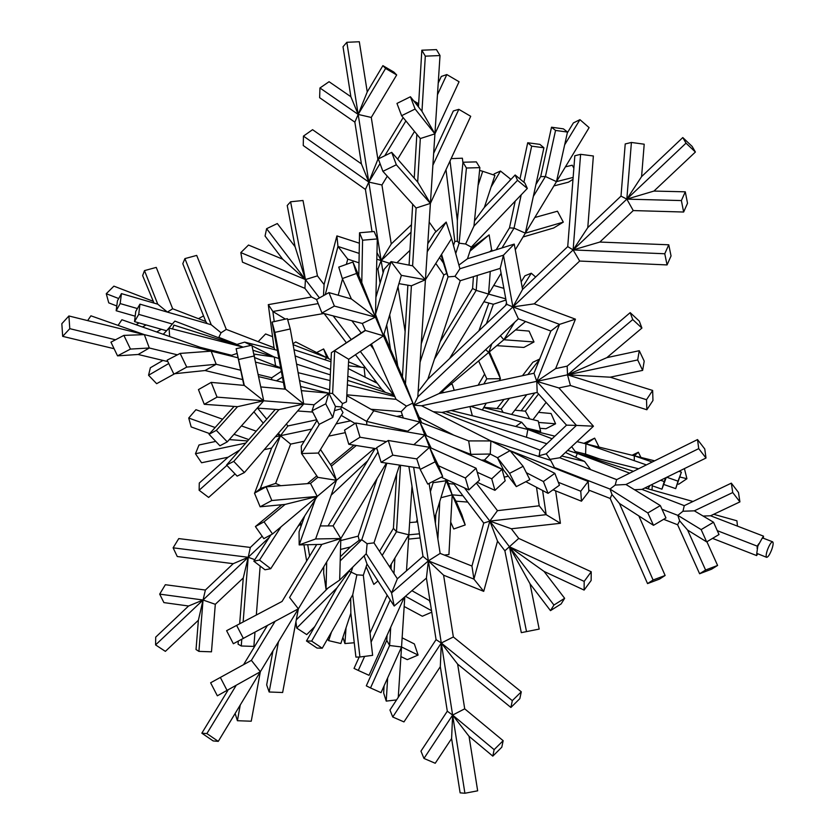 <?xml version="1.0" encoding="UTF-8"?>
<svg xmlns="http://www.w3.org/2000/svg" width="835" height="835" viewBox="0 0 835 835"><rect width="100%" height="100%" fill="white"/><g stroke="black" fill="none" stroke-linecap="round" stroke-linejoin="round"><path stroke-width="1.25" d="M772.657 541.821L763.044 538.116L762.031 538.491L757.825 546.111L756.771 553.365L766.645 557.342C768.075 557.206 769.797 554.534 771.832 549.336C773.231 545.151 773.502 542.646 772.657 541.821C771.227 541.957 769.494 544.629 767.459 549.837C766.06 554.022 765.789 556.528 766.645 557.342M274.047 409.296L274.694 410.068M286.332 424.055L287.908 425.954L316.705 419.786M253.913 411.843L263.255 423.136M278.389 433.25L280.435 435.713L287.908 425.954M257.566 408.117L266.72 419.17M350.596 420.84L336.067 423.919M311.674 429.096L280.435 435.713L277.502 434.263M345.314 432.655L328.625 436.152M304.222 441.266L290.632 444.105L280.435 435.713L275.31 436.809M385.311 392.356L381.793 389.246L347.819 376.178M330.597 369.55L295.099 355.887M280.769 485.699L275.613 483.402L290.632 444.105M377.253 383.296L348.216 368.569M256.22 431.173L241.43 425.902M222.621 419.212L195.933 409.703L188.72 418.032L191.173 426.925L209.679 433.615M254.571 493.36L271.625 448.092L264.204 449.647M381.793 389.246L355.47 354.708M346.379 342.778L324.105 313.532M275.613 483.402L260.301 488.527L280.435 435.713L271.625 448.092M360.313 351.441L393.556 394.986L347.59 380.363M330.347 374.873L296.582 364.133M278.921 358.507L274.235 357.025L275.613 365.824M367.713 460.732L331.192 495.145M396.667 473.956L393.431 528.357L396.5 531.718L408.837 534.817L419.462 533.815M293.993 349.698L330.963 361.732M248.82 439.617L233.988 434.294M215.148 427.53L188.72 418.032M235.021 473.904L208.635 497.43L199.137 490.26L226.901 465.398M274.819 349.688L274.037 347.777L226.285 329.397L196.705 255.406L184.911 258.61L211.245 324.763L139.946 304.159L138.735 314.377L134.529 321.632L135.75 311.424L139.946 304.159M218.77 337.831L213.708 335.9M236.994 344.417L218.833 337.371L221.045 332.789L226.285 329.397M240.699 370.229L216.192 364.269L186.748 367.097L156.646 383.683L148.557 375.249L168.754 363.517M277.377 350.324L244.665 342.131L251.084 345.366M351.243 339.563L333.165 315.891M287.678 319.701L323.917 313.49M373.882 349.489L370.249 344.751M361.211 332.967L351.838 320.734M285.393 319.116L272.878 311.486L318.187 303.596M274.224 321.59L272.878 311.486L268.296 304.639L311.518 297.02L304.921 288.357L305.433 279.558L240.824 252.598L242.453 262.148L304.921 288.357M274.037 347.777L268.296 304.639M261.772 489.185L260.301 488.527L255.479 492.587M377.963 452.038L333.092 525.883L340.826 538.533L315.62 538.961L336.474 480.282L331.443 466.076L356.315 445.504M375.155 448.52L328.04 525.904M393.556 394.986L394.36 395.519M252.003 345.826L274.235 357.025L253.162 350.314M280.821 505.561L279.474 504.956M377.076 478.559L358.184 536.143L359.196 540.318L361.774 539.744L386.897 463.185M400.529 465.252L396.5 531.718L382.18 555.442M432.655 481.597L433.146 482.693L446.109 480.751L452.194 494.842L440.922 497.733M411.999 486.241L408.837 534.817L389.601 566.84M409.63 522.564L417.594 521.927M376.502 382.305L371.679 380.468M365.375 367.703L348.362 365.782M364.018 367.191L365.104 377.128M247.661 440.943L229.281 439.596M215.764 441.402L199.001 444.992L195.463 453.739L245.803 443.061M239.687 450.044L228.101 457.204L199.273 483.058L199.137 490.26M198.448 318.688L203.552 315.912M172.229 323.99L138.735 314.377M166.541 330.764L134.529 321.632M162.95 360.428L150.373 367.755L148.557 375.249M244.665 342.131L236.462 344.573M390.488 349.187L386.688 324.992M380.113 283.075L377.911 269.089L376.585 268.64M359.175 253.402L337.966 246.45L347.757 259.121L346.368 264.382M342.507 278.984L338.217 295.225M303.262 518.149L303.47 519.401M307.708 544.712L309.618 556.152M354.009 445.139L330.462 464.573M386.407 463.112L340.826 538.533L339.668 580.085L366.21 553.782L367.108 543.7L373.986 542.865L399.579 465.105M333.092 525.883L320.254 525.935M394.83 396.583L347.36 384.841M330.086 380.572L298.105 372.661M254.132 354.103L274.235 357.025M262.159 536.237L250.354 547.436L178.753 538.596L173.116 547.823L248.204 557.289L250.354 547.436M340.774 540.558L358.184 536.143M300.569 522.334L300.903 526.635M303.94 544.796L306.654 561.026M393.431 528.357L379.507 551.351M445.399 479.113L446.109 480.751L434.607 518.358M416.425 522.021L417.208 519.443M430.401 491.7L433.146 482.693M429.096 483.413L440.149 553.407L471.952 566.047L483.736 523.054L452.894 482.567M408.555 539.107L420.109 537.959M324.575 359.655L326.944 357.777L293.085 344.636M331.057 359.864L326.944 357.777L323.625 348.946L328.656 358.643M274.016 347.663L258.359 341.745M228.101 457.204L201.569 462.757L195.463 453.739M221.045 332.789L211.245 324.763M207.195 323.594L205.775 321.506L182.802 263.703L184.911 258.61M329.491 393.222L331.391 352.683L365.427 330.493L362.296 323.458L321.955 312.979L316.548 299.525L311.518 297.02M383.098 272.909L381.167 260.603L377.911 269.089M397.742 366.012L389.695 314.847M359.363 243.204L336.902 235.908L337.966 246.45L325.253 294.661M359.008 262.837L347.757 259.121M405.121 331.662L398.013 286.718M440.181 341.703L472.589 288.482L473.424 276.636M336.902 235.908L324.084 284.547L317.446 275.874L303.001 200.494L290.601 201.778L305.433 279.558L317.446 275.874M269.319 537.322L248.204 557.289L254.811 559.68M340.523 549.461L350.387 546.988L359.196 540.318M340.315 556.809L350.387 546.988M340.21 560.849L361.774 539.744L367.108 543.7M323.813 566.694L323.677 573.06L326.057 589.395L326.683 561.945M374.435 448.405L317.248 496.418L310.495 483.402L266.115 486.836L254.477 493.141L260.134 506.793L285.09 504.423L264.048 521.823L272.513 533.982L263.829 538.638L255.406 526.541L281.823 504.726M321.84 544.399L289.578 597.495L298.366 608.819L340.826 538.533L321.84 544.399L299.17 544.911L299.066 531.822L304.712 515.905M413.649 467.235L428.376 560.859L440.149 553.407M280.664 367.807L254.957 357.714M370.98 409.254L401.228 411.634L406.488 406.134L412.605 403.221L419.838 422.03L468.675 440.911L490.907 440.943L421.591 405.779L413.763 405.163L417.813 396.855L425.433 279.735L401.385 275.352L383.484 335.827L413.763 405.163L405.455 383.912L383.985 334.115M237.14 353.424L229.969 355.814M300.475 524.077L297.876 526.53M377.963 580.962L373.819 584.396L366.158 566.673M408.899 466.514L423.011 556.402L428.376 560.859L473.915 579.114L471.952 566.047M423.011 556.402L397.377 578.78L373.986 542.865M445.566 479.196L446.109 480.751L447.132 479.916M391.312 563.98L391.02 569.011M442.811 392.774L443.489 392.627M441.579 392.022L443.051 392.408M485.636 349.646L488.757 352.412L503.829 339.751L500.405 335.733M439.961 393.389L488.757 352.412L491.846 343.79M488.84 303.053L478.904 330.806M483.914 301.738L493.37 304.253L486.398 323.698M258.307 341.515L265.603 333.958L272.554 336.662M205.775 321.506L172.668 308.762L156.249 267.398L144.486 270.613L157.742 304.159L121.44 293.617L120.167 303.575L116.169 310.735L117.453 300.798L121.44 293.617M161.322 329.272L156.698 331.986M319.44 297.907L305.433 279.558L282.7 259.194L248.517 245.041L240.824 252.598M389.548 263.317L376.804 259.184M405.455 383.912L411.394 285.8L398.932 283.639M402.428 376.888L407.877 285.184M323.5 295.642L324.084 284.547M421.257 343.801L443.834 274.965L446.746 273.462L448.051 276.886L454.971 276.333L460.252 280.706L427.844 379.194L506.793 304.368L500.207 268.369L460.252 280.706M396.886 262.764L409.943 250.396M434.471 359.05L476.2 290.382L472.589 288.482M449.522 358.653L488.538 294.077L476.2 290.382L477.276 275.446M397.377 578.78L391.584 592.892L366.21 553.782M402.46 415.392L396.74 416.404M417.813 396.855L512.899 306.904L518.378 318.803L438.98 393.598L413.763 405.163L421.696 422.75M315.62 538.961L299.17 544.911L315.306 499.445M320.494 449.512L331.443 466.076M464.521 487.932L489.842 521.092L483.736 523.054M282.042 601.451L226.609 630.686L282.042 601.451L316.705 544.514M406.488 406.134L396.051 399.307L346.828 394.809M396.051 399.307L371.418 343.957M411.394 285.8L425.433 279.735L412.605 265.822L391.072 261.626L384.173 269.267L375.896 297.385M242.682 379.57L205.055 370.531L216.192 364.269L211.161 351.159L121.889 319.742L118.09 325.389M281.322 371.314L271.74 377.775L271.657 379.706M231.556 355.282L200.379 347.36M172.532 328.948L173.899 325.097L243.173 347.141L174.87 321.089L167.324 329.919M260.165 566.078L256.335 615.009M254.978 632.262L253.871 646.415L241.263 645.987L241.774 639.359M243.142 621.971L248.204 557.289L233.195 563.688L177.26 556.517L173.116 547.823M536.508 487.296L539.222 505.801L546.153 514.663L489.842 521.092L473.915 579.114L483.715 591.357L443.594 575.19L428.376 560.859L391.584 592.892L394.193 606.043L367.014 564.063L363.329 575.273L356.869 574.835L348.811 571.025M394.913 557.999L393.974 573.541M526.426 437.258L527.835 429.472L552.092 438.772M451.119 410.496L527.835 429.472L521.666 422.249L470.804 406.374M408.837 534.817L406.488 570.816M476.305 483.068L497.462 510.665L489.842 521.092L497.524 541.143L504.872 550.787L521.311 632.648L539.18 629.089L521.311 632.648M411.905 590.679L429.357 600.532L430.422 603.642M499.278 380.677L500.426 378.693L486.795 378.829L478.612 360.929M469.928 406.561L472.339 415.746M506.521 302.896L505.582 305.516M493.37 304.253L505.989 299.995M360.417 366.868L348.571 361.837M316.632 352.547L323.625 348.946M157.742 304.159L167.417 312.102L172.668 308.762M137.41 308.553L120.167 303.575M135.176 316.183L116.169 310.735M146.062 324.919L142.535 327.007M139.069 322.926L136.032 324.711M411.018 232.224L381.167 260.603L376.961 252.608M420.068 362.139L448.051 276.886L441.579 254.32M372.045 231.692L365.417 189.43L303.251 145.53L303.449 136.105L368.82 182.093L365.417 189.43M435.786 263.442L443.834 274.965M491.805 251.116L489.133 234.875L470.846 248.517M391.26 243.956L381.939 184.984L368.82 182.093L381.167 260.603L391.26 243.956L411.467 224.709M490.26 271.438L488.538 294.077L505.78 298.836M493.756 285.434L503.86 288.357M352.808 567.069L351.107 572.226L311.643 641.092L306.476 640.977L337.016 587.798L296.728 628.097L295.945 621.689M339.668 580.085L326.057 589.395M364.143 555.828L367.014 564.063M366.868 424.942L366.607 421.383L341.588 406.937L340.826 408.837L343.008 412.5L318.344 453.05L336.474 480.282L317.811 477.349L310.495 483.402M401.228 411.634L403.315 418.011M419.64 417.479L453.791 435.15M316.799 475.856L307.363 483.642M317.018 420.381L301.268 446.078L301.529 453.53L317.811 477.349M280.769 368.371L255.875 362.213M238.069 357.808L211.161 351.159L180.13 353.414L186.748 367.097M299.525 380.541L329.648 389.872M282.418 377.128L276.406 380.823M331.391 352.683L365.323 330.253M401.385 275.352L391.072 261.626L375.489 314.398M271.74 377.775L258.37 374.518M355.042 423.449L341.264 415.371M169.651 336.547L169.056 328.061L243.162 347.141M163.263 334.303L169.056 328.061M238.309 641.155L238.069 644.161L241.263 645.987M233.195 563.688L205.389 590.042L203.051 600.01L248.204 557.289L243.256 577.987L239.666 623.797M328.03 588.049L296.289 619.862M443.594 575.19L453.353 636.969L441.287 643.013L428.376 560.859L426.414 578.102L394.193 606.043M390.206 599.874L371.095 642.115M364.634 656.383L358.278 670.432L354.03 668.407L359.186 657.02M387.179 595.198L370.041 633.055M445.817 411.613L546.821 443.74M446.913 480.094L448.416 483.569L454.073 484.112M439.774 501.48L437.884 539.076M435.849 514.308L435.4 523.378M405.445 596.284L431.528 610.677M483.715 591.357L497.524 541.143M539.222 505.801L497.462 510.665M404.171 606.492L422.333 616.24L431.758 612.17M489.393 351.879L498.735 372.942L500.426 378.693L488.757 352.412M483.799 383.996L486.795 378.829M478.121 385.217L484.613 374.059M521.666 422.249L515.686 426.466M441.663 391.959L444.22 392.471M292.928 343.759L295.736 341.943L326.944 357.777M154.016 303.074L142.639 275.602L144.486 270.613M116.785 305.986L108.748 302.855L106.264 293.711L118.706 298.544M427.958 240.939L428.804 242.16M439.554 257.504L443.427 263.035L446.746 273.462M441.13 255.03L443.427 263.035M418.137 391.782L427.844 379.194M427.77 243.778L434.764 232.871L446.182 222.079L427.259 251.679M282.7 259.194L265.06 236.044L266.605 228.696L305.433 279.558L295.079 246.711L287.23 205.514L290.601 201.778M429.18 222.058L435.974 231.712M489.133 234.875L469.99 251.137M491.898 249.905L489.727 251.773M438.98 393.598L534.003 373.245L536.769 381.355L537.187 392.471L441.986 412.417L540.036 450.148L566.537 425.151L537.187 392.471M518.378 318.803L550.849 331.046L559.534 324.377L536.769 381.355L555.63 368.611L567.184 366.137L567.508 374.832L632.742 319.565L630.185 312.645L639.297 321.12L641.906 328.071L632.742 319.565M496.167 249.759L509.475 227.892L514.036 228.122L525.34 233.163L563.301 222.131L557.467 211.213L534.807 217.507M348.988 571.411L337.016 587.798M272.93 650.914L266.668 684.909L269.152 691.996L282.637 692.507L298.366 608.819L233.351 643.733L226.609 630.686M318.344 453.05L301.529 453.53L319.481 424.19M481.398 460.106L484.53 460.022L490.249 454.021L497.462 457.757L509.59 473.341L516.312 486.617L503.547 470.001L497.462 457.757L510.049 450.649L523.138 466.337L509.59 473.341M469.896 455.002L470.794 454.355L490.249 454.021L490.907 440.943L510.049 450.649L588.195 481.461L588.863 491.45L581.463 501.198L580.753 491.22L588.195 481.461M451.578 446.871L470.794 454.355L468.675 440.911M266.115 486.836L271.813 500.52L317.248 496.418L270.738 568.708L264.977 569.783L253.83 561.193L270.937 534.828M236.629 625.415L243.402 638.514M426.612 435.786L419.838 422.03L373.746 410.81L346.786 395.623M342.538 403.587L332.622 393.504L328.823 393.16L335.461 406.447L341.588 406.937L342.538 403.587L346.462 401.854L348.706 359.269L383.484 335.827L375.51 314.44M205.055 370.531L173.732 373.819L167.136 360.156L180.13 353.414M243.256 577.987L215.305 604.31L211.474 651.822L198.907 651.384L203.051 600.01L159.683 594.123L165.34 584.719L205.389 590.042M346.024 627.857L344.897 643.555L354.259 642.752M344.897 643.555L342.903 637.314M363.329 575.273L372.629 655.339L359.937 656.999L352.746 594.739L322.247 648.221L317.029 648.064L306.476 640.977M314.722 626.615L306.716 634.6L296.728 628.097M426.414 578.102L436.068 639.631L389.955 710.011L392.742 716.994L441.287 643.013L436.068 639.631M358.278 670.432L369.028 675.317L404.234 597.328M444.366 555.077L448.927 554.523L452.194 494.842L448.416 483.569M571.651 446.642L576.432 453.165M575.263 451.578L585.585 454.083L584.615 455.273M542.604 490.489L546.153 514.663L560.41 523.294L511.344 528.774L518.733 538.418L504.872 550.787M453.353 636.969L521.29 691.818L519.829 698.655L510.905 707.464L512.314 700.648L521.29 691.818M387.075 635.331L386.782 640.341L389.611 645.507L370.521 687.946L366.304 685.838L386.782 640.341M454.23 390.331L452.351 384.538L450.869 384.225M482.338 409.975L486.294 403.138M522.251 287.678L531.279 273.222L524.923 275.811L521.176 281.802M152.69 301.08L113.894 286.144L106.264 293.711M412.605 265.822L416.112 208.019L430.401 203.396L425.433 279.735L451.578 238.58L459.928 268.755L454.971 276.333M506.793 304.368L512.899 306.904L503.442 255.197L459.928 268.755M534.243 303.846L579.667 261.052L573.123 249.936L512.899 306.904L534.243 303.846L575.44 319.168L559.534 324.377L512.899 306.904L522.574 289.411L514.235 244.091L503.442 255.197L500.207 268.369M421.591 405.779L567.508 374.832L570.43 385.519L646.854 409.755L652.96 400.508L652.646 390.446L646.509 399.704L646.854 409.755M409.067 265.133L412.688 204.241M295.079 246.711L277.314 223.55L266.605 228.696M380.04 163.576L368.82 182.093L361.398 163.869L312.572 129.686L303.449 136.105M381.939 184.984L387.283 176.195M397.658 159.151L414.504 131.45M453.499 245.511L454.814 241.482L457.329 241.2L459.114 243.183L466.421 168.012L462.955 162.24L457.35 220.544L450.023 160.998M514.235 244.091L467.485 258.746L471.316 247.087L527.323 188.439L524.912 183.095L515.153 174.985L517.512 180.308L527.323 188.439M502.002 247.922L514.036 228.122L521.197 194.858M488.538 294.077L501.104 273.275M515.289 249.801L525.34 233.163L543.909 147.764L531.665 146.156L527.71 142.764L519.955 178.972M550.849 331.046L534.003 373.245M523.034 236.994L553.688 227.986L563.301 222.131M159.683 594.123L163.9 602.599L188.564 606.001L203.051 600.01L215.305 604.31M311.643 641.092L322.247 648.221M356.869 574.835L352.746 594.739M278.452 641.781L269.152 691.996M340.826 408.837L334.428 410.684M477.171 482.265L494.946 490.343L505.175 480.814L502.023 469.26L424.817 434.983L419.838 422.03L407.647 431.204L366.607 421.383L373.746 410.81M281.051 526.812L259.518 560.055L270.738 568.708M259.518 560.055L253.83 561.193M511.344 528.774L489.842 521.092L509.454 546.768L526.509 631.552M433.281 411.707L441.986 412.417M538.168 456.296L539.18 455.691L540.036 450.148M510.905 707.464L457.643 664.138L441.287 643.013L512.314 700.648M275.039 621.428L251.377 660.36L210.618 682.79L251.377 660.36L260.343 671.737L217.34 695.805L210.618 682.79M267.357 625.572L243.966 663.982M332.622 393.504L334.668 350.836L348.706 359.269M362.296 323.458L375.426 317.175L383.484 335.827L365.427 330.493M321.955 312.979L334.376 306.08L375.426 317.175L377.295 238.925L374.163 231.504L359.541 232.777L358.789 275.654M167.825 361.597L138.172 354.478L149.298 347.997L130.469 349.082L117.537 355.856L110.951 342.173L123.872 335.388L130.469 349.082M350.679 598.371L350.846 613.193L355.919 657.103L359.937 656.999M390.717 627.283L389.611 645.507L401.541 646.968L418.095 655.058L414.358 643.942L402.136 637.815M450.702 522.146L453.739 528.983L465.21 524.954L452.194 494.842L462.934 495.739M576.995 441.631L585.93 443.844L585.585 454.083L600 459.114M527.835 429.472L554.868 436.162M561.652 456.014L584.542 461.421L565.462 452.445M660.6 480.282L664.222 481.544L661.946 489.185L652.239 485.793M452.194 494.842L456.004 501.167L467.757 502.075M404.798 596.848L401.541 646.968L381.031 692.664L370.521 687.946M555.63 490.865L560.41 523.294M482.62 409.484L482.86 410.142M496.794 345.659L523.889 347.443L533.993 341.964L529.077 331.088L515.539 329.919M531.279 273.222L535.642 277.022M533.993 341.964L503.829 339.751L514.673 322.289M526.687 428.125L540.663 431.486L539.452 432.342M418.575 105.085L416.164 103.989M384.789 155.748L405.893 120.939M455.722 253.537L459.114 243.183L465.596 244.008L471.316 247.087M451.578 238.58L446.182 222.079M458.916 265.092L467.485 258.746M416.112 208.019L382.9 171.342L378.328 158.921L391.709 152.356L396.333 164.777L382.9 171.342M361.398 163.869L354.854 122.15L319.638 97.695L319.951 87.978L358.184 114.437L354.854 122.15M377.89 159.318L371.272 117.443L358.184 114.437L368.82 182.093L377.89 159.318L403.159 117.599M413.68 100.858L418.648 103.77M414.317 101.661L416.31 103.759M454.814 241.482L446.005 169.682M493.568 174.932L494.184 173.889L500.499 171.05L510.623 179.149L509.674 180.757M523.91 182.249L531.665 146.156M509.475 227.892L515.205 201.131M575.44 319.168L555.63 368.611M327.445 639.119L328.656 640.643L331.474 632.043M407.647 431.204L407.929 432.06M539.18 455.691L546.257 453.802L550.683 460.367L490.907 440.943M484.53 460.022L503.547 470.001M271.813 500.52L260.134 506.793M298.366 608.819L260.343 671.737L251.241 721.21L237.411 720.72L235.126 713.487M546.257 453.802L576.432 425.401L566.537 425.151M211.161 351.159L144.33 334.626L90.921 315.818L87.633 320.609M335.461 406.447L332.779 417.448L325.733 403.827L328.823 393.16L300.59 386.511M283.42 382.472L258.808 376.679M334.376 306.08L328.938 292.605L351.389 298.951L375.426 317.175L361.785 282.606L362.578 240.219L359.541 232.777M377.295 238.925L362.578 240.219M177.396 354.833L149.298 347.997L144.33 334.626L123.872 335.388M332.779 417.448L319.095 424.378L312.039 410.778L325.733 403.827M188.564 606.001L155.717 637.126L155.581 644.912L203.051 600.01L198.386 620.259L196.027 649.526L198.907 651.384M350.846 613.193L340.868 643.514L328.656 640.643M457.643 664.138L464.709 708.832L452.622 715.084L441.287 643.013L440.316 666.685L403.963 721.91L392.742 716.994M567.664 450.378L577.298 453.436L638.577 468.769M664.222 481.544L665.662 477.797M583.936 443.343L594.656 438.145L585.93 443.844L646.394 464.897M584.542 461.421L590.637 469.625M666.226 477.526L661.946 489.185M456.004 501.167L461.922 514.892L465.21 524.954M518.733 538.418L591.232 571.766L591.138 580.482L584.114 590.084L584.176 581.39L591.232 571.766M584.176 581.39L509.454 546.768L530.027 583.801L539.18 629.089M588.779 490.103L610.187 498.453L647.542 583.592L659.504 579.093L665.13 575.482L653.095 580.001L647.542 583.592M549.994 459.354L559.794 457.757L593.455 426.205L558.855 387.941L570.43 385.519M400.915 656.613L407.313 659.65L418.095 655.058M540.663 431.486L538.21 420.965L483.695 407.626M457.329 241.2L457.35 220.544M433.657 153.327L453.332 110.961L458.832 109.343L432.874 165.267M458.832 109.343L470.721 116.295L430.401 203.396L396.333 164.777M593.455 426.205L576.432 425.401L536.769 381.355L558.855 387.941M417.677 182.051L420.318 138.547L434.92 133.861L430.401 203.396L417.677 182.051L391.709 152.356M462.914 162.606L462.371 158.201L451.13 158.619M491.095 186.998L500.499 171.05M522.574 289.411L567.727 246.607L574.835 155.748L580.607 154.329L573.123 249.936L567.727 246.607M527.71 142.764L539.89 144.371L543.909 147.764M579.667 261.052L667.071 264.925L671.048 255.948L668.762 244.791L664.764 253.756L667.071 264.925M535.945 184.42L540.683 176.634L545.412 176.509L555.546 130.437L551.517 127.223L540.683 176.634M272.513 533.982L317.248 496.418L285.09 504.423M431.131 448.019L424.817 434.983L355.731 423.011L344.552 430.119L348.8 444.303L376.971 448.812M550.683 460.367L554.837 468.31M494.946 490.343L491.721 478.799L502.023 469.26M477.255 472.276L491.721 478.799M264.048 521.823L255.406 526.541M220.513 677.769L227.266 690.827M554.419 467.506L610.02 489.07L611.961 494.497L610.187 498.453M328.938 292.605L316.548 299.525M361.785 282.606L352.913 262.033L338.76 267.106L342.319 278.556L351.389 298.951M138.172 354.478L117.537 355.856M301.331 390.644L328.823 393.16L314.075 404.766L312.039 410.778M312.697 412.062L297.636 410.977M198.386 620.259L165.372 651.363L155.581 644.912M440.316 666.685L447.299 711.201L420.955 751.145L423.971 758.441L452.622 715.084L447.299 711.201M599.06 447.09L594.656 438.145M629.684 473.174L577.298 453.436L575.732 457.277M605.26 475.251L616.71 479.593M530.027 583.801L550.474 610.635L553.939 605.041L509.454 546.768L544.065 571.443L584.114 590.084M550.474 610.635L561.13 603.924L564.648 598.298L553.939 605.041M559.794 457.757L616.637 479.634L697.528 439.575L704.761 448.969L706.003 458.029L698.728 448.625L697.528 439.575M464.709 708.832L503.161 740.687L501.793 747.2L492.807 756.134L494.132 749.642L503.161 740.687M384.079 685.879L383.651 693.029L386.24 701.108L396.573 699.907M483.851 407.355L501.209 408.941L503.119 412.375M503.829 339.751L525.559 321.506M496.554 466.337L496.595 466.859M466.421 168.012L479.874 167.647L473.956 226.097L517.512 180.308M465.596 244.008L473.956 226.097M462.955 162.24L476.326 161.886L479.874 167.647M668.762 244.791L599.833 242.056L573.123 249.936L664.764 253.756M414.233 178.105L416.842 134.299M371.272 117.443L396.688 74.952L385.593 68.449L358.184 114.437L350.867 96.724L329.063 81.715L319.951 87.978M396.688 74.952L393.911 72.123L382.889 65.652L385.593 68.449M474.478 220.931L484.373 207.404L515.153 174.985M533.356 196.34L545.412 176.509L556.486 181.633L573.144 177.417M525.34 233.163L556.486 181.633L567.497 132.066L555.546 130.437M567.184 366.137L630.185 312.645M553.887 185.923L568.447 182.187L572.987 179.358M240.261 704.98L237.411 720.72M386.459 441.611L360.021 437.237L348.8 444.303M360.021 437.237L355.731 423.011M553.01 489.811L581.463 501.198M523.138 466.337L529.839 479.624L516.312 486.617M616.637 479.634L615.197 485.062L610.02 489.07L647.824 512.94L653.492 525.319L619.445 503.463L653.095 580.001M611.961 494.497L619.445 503.463M492.807 756.134L469.04 736.303L452.622 715.084L494.132 749.642M235.877 685.869L206.882 733.579L201.84 733.193L227.819 690.514M352.913 262.033L356.535 273.452L342.319 278.556M375.426 317.175L356.535 273.452M144.33 334.626L68.908 315.974L61.832 323.709L62.677 336.359L114.092 348.706M314.075 404.766L303.721 403.952L244.394 472.558L237.14 476.127L226.567 465.043L275.289 409.38M387.649 677.916L386.24 701.108M647.929 488.809L650.058 485.448M585.93 443.844L634.318 455.806L634.266 460.669M652.041 489.968L652.302 484.352M666.779 477.255L678.01 481.169L675.692 488.632L663.762 484.467M401.541 646.968L398.264 697.329M544.065 571.443L564.648 598.298M644.923 487.964L692.998 501.48M638.838 515.915L665.13 575.482M501.209 408.941L509.454 398.285M527.803 374.571L539.525 359.415M539.671 359.06L532.897 362.244L522.449 375.719M496.971 408.555L504.069 399.412M504.173 477.161L508.317 476.2M479.593 170.423L482.714 171.279L478.079 185.422M420.318 138.547L401.604 115.7L396.969 103.425L410.434 96.756L415.11 109.03L401.604 115.7M350.867 96.724L343.018 46.739L346.849 42.303L358.184 114.437L367.243 91.923L382.889 65.652M484.373 207.404L494.915 175.381L482.714 171.279M599.833 242.056L633.254 210.577L626.824 199.137L573.123 249.936L587.777 227.611L593.372 155.988L580.607 154.329M646.509 399.704L567.508 374.832L606.857 357.641L641.906 328.071M565.41 166.854L572.267 165.205L573.864 168.19M206.882 733.579L218.279 741.365L213.165 740.927L201.84 733.193M441.266 477.213L468.842 489.926L479.499 480.125L476.096 468.226L429.555 447.309L424.817 434.983L413.826 444.711M558.333 482.306L580.753 491.22M526.353 472.704L543.387 481.524L548.063 493.349L525.841 481.691M260.343 671.737L218.279 741.365M647.824 512.94L660.328 505.572L625.958 484.498L698.728 448.625M615.197 485.062L625.958 484.498M660.328 505.572L665.954 517.961L653.492 525.319M244.394 472.558L233.758 461.39L278.963 409.651L303.721 403.952L290.277 328.959L287.397 318.678L272.064 322.07L284.672 389.11M115.501 339.782L69.785 328.666L62.677 336.359M69.785 328.666L68.908 315.974M233.758 461.39L226.567 465.043M469.04 736.303L477.662 790.818L464.907 793.25L452.622 715.084L451.599 738.558L435.223 763.263L423.971 758.441M577.298 453.436L633.452 471.305M678.01 481.169L681.402 472.172L678.928 471.305M632.064 455.252L638.357 452.226L634.318 455.806L652.208 462.016M681.402 472.172L675.692 488.632M634.433 489.696L642.011 489.393L706.003 458.029M663.668 519.318L677.623 524.766L699.615 573.749L711.566 569.199L717.599 565.452L705.585 570.023L699.615 573.749M511.584 414.452L526.76 394.663M438.229 83.051L441.298 76.455L446.829 74.566L437.467 94.731M446.829 74.566L459.062 81.757L434.92 133.861L415.11 109.03M421.967 111.316L425.307 56.154L440.014 55.548L434.92 133.861L421.967 111.316L410.434 96.756M367.243 91.923L359.311 41.75L346.849 42.303M587.777 227.611L621 196.121L625.217 143.954L631.406 142.461L626.824 199.137L621 196.121M551.517 127.223L563.406 128.851L567.497 132.066M606.857 357.641L639.266 350.7L644.202 361.127L642.647 370.385L637.69 359.948L639.266 350.7M637.69 359.948L567.508 374.832L610.176 377.19L652.646 390.446M683.646 212.027L687.518 203.27L685.284 191.82L681.381 200.567L683.646 212.027L633.254 210.577M567.32 132.88L573.394 122.912L579.939 119.666L564.669 144.81M468.842 489.926L465.366 478.017L438.479 465.753L429.555 447.309L388.265 440.483L376.637 447.696L381.115 462.319L419.775 468.153M543.387 481.524L554.837 473.361L510.049 450.649M554.837 473.361L559.46 485.198L548.063 493.349M465.366 478.017L476.096 468.226M661.988 509.214L677.832 515.362L679.638 520.821L677.623 524.766M234.092 406.436L209.042 434.315L219.918 445.775L227.256 441.882L263.714 400.8L303.721 403.952L285.518 389.193L274.861 332.382L272.064 322.07M290.277 328.959L274.861 332.382M278.963 409.651L257.243 408.096M451.599 738.558L460.116 792.853L464.907 793.25M640.925 457.444L638.357 452.226M679.899 477.015L686.923 478.726L678.719 484.227L677.467 483.924M642.011 489.393L684.272 505.655L731.335 483.152L738.484 492.473L739.914 501.887L732.733 492.546L731.335 483.152M514.851 410.194L525.382 411.154L538.523 393.963M685.284 191.82L653.962 191.069L626.824 199.137L681.381 200.567M425.307 56.154L421.832 50.204L418.471 106.901M556.486 181.633L589.113 127.63L579.939 119.666M610.176 377.19L642.647 370.385M438.479 465.753L442.665 476.493L435.129 461.807L429.555 447.309L416.738 458.895L392.805 455.148L381.115 462.319M392.805 455.148L388.265 440.483M442.665 476.493L427.75 484.091L420.193 469.416L435.129 461.807M684.272 505.655L682.967 511.239L677.832 515.362L701.16 529.599L706.66 541.894L687.612 530.079L705.585 570.023M679.638 520.821L687.612 530.079M285.518 389.193L260.896 386.939M686.923 478.726L684.408 468.612M634.318 455.806L654.619 460.826M713.695 514.297L736.919 520.8L737.462 526.123M706.901 541.748L717.599 565.452M529.651 418.867L525.382 411.154M521.123 410.768L534.755 392.982M440.014 55.548L436.454 49.609L421.832 50.204M653.962 191.069L695.398 152.022L686.015 143.15L626.824 199.137L641.583 176.613L644.202 144.204L631.406 142.461M695.398 152.022L692.121 146.396L682.779 137.556L686.015 143.15M416.738 458.895L420.193 469.416M701.16 529.599L713.539 522.24L694.323 510.832L732.733 492.546M682.967 511.239L694.323 510.832M713.539 522.24L719.008 534.536L706.66 541.894M227.256 441.882L216.328 430.338L237.537 406.687L263.714 400.8L251.846 345.199L236.138 348.717L243.914 385.384M216.328 430.338L209.042 434.315M703.122 516.051L710.564 515.779L739.914 501.887M712.547 538.387L756.625 555.578L757.689 553.856M532.981 419.681L546.09 402.386M539.921 428.303L545.933 428.731L555.588 423.794L551.069 413.502L538.533 412.354M641.583 176.613L682.779 137.556M756.625 555.578L756.771 553.365M757.115 548.386L757.261 546.163L717.286 530.663M237.537 406.687L204.272 404.307L217.058 397.126L263.714 400.8L244.3 385.415L236.138 348.717M254.591 355.898L238.8 359.447M204.272 404.307L198.448 389.601L211.192 382.388L217.058 397.126M710.564 515.779L763.493 536.143L763.336 538.231M538.554 422.447L555.588 423.794M763.493 536.143L762.031 538.491M758.733 543.804L757.261 546.163M244.3 385.415L211.192 382.388"/></g></svg>
